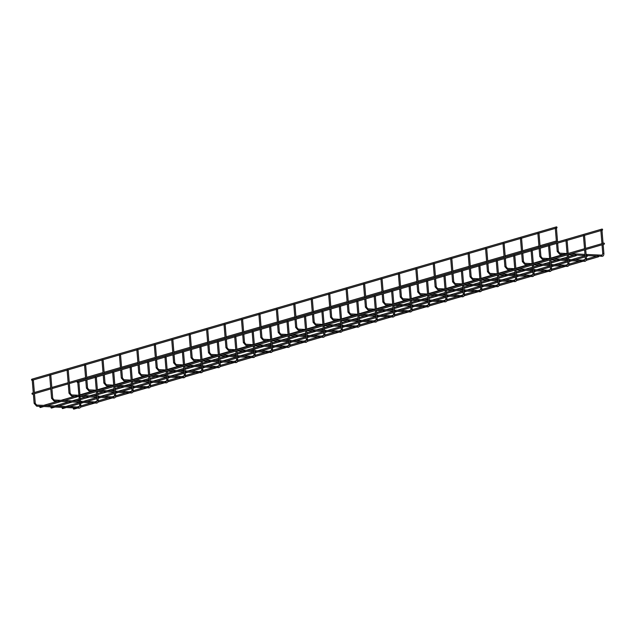 <?xml version="1.0" encoding="UTF-8"?>
<svg xmlns="http://www.w3.org/2000/svg" width="636" height="636" viewBox="0 0 636 636"><rect width="100%" height="100%" fill="white"/><g stroke="black" fill="none" stroke-linecap="round" stroke-linejoin="round"><path stroke-width="0.95" d="M32.428 380.058L33.342 379.907L35.266 403.248L34.249 403.272M77.982 382.252L78.896 382.101L79.977 395.202M556.428 228.07L556.77 227.966A0.572 0.437 -106.2 0 0 556.452 226.877L31.8 379.207A0.572 0.437 -106.2 0 0 32.118 380.304A0.572 0.437 -106.2 0 0 31.8 379.207M40.648 406.984A0.572 0.437 -106.2 0 0 40.044 406.412A0.572 0.437 -106.2 0 0 40.362 407.509A0.572 0.437 -106.2 0 0 40.648 406.984M77.353 381.409A0.572 0.437 73.8 0 1 77.672 382.498A0.572 0.437 73.8 0 1 77.353 381.409L602.006 229.071A0.572 0.437 73.8 0 1 602.324 230.168L601.982 230.264M49.862 374.994L50.785 374.843L52.701 398.184L51.683 398.208M95.416 377.188L96.33 377.045L97.411 390.138M67.305 369.929L68.219 369.778L70.135 393.12L69.125 393.151M112.85 372.124L113.772 371.981L114.846 385.074M84.739 364.865L85.653 364.722L86.798 378.666M130.293 367.067L131.207 366.916L132.28 380.01M102.173 359.801L103.088 359.658L104.232 373.602M147.727 362.003L148.641 361.852L149.722 374.954M119.608 354.745L120.522 354.594L121.675 368.538M165.161 356.939L166.076 356.788L167.157 369.89M137.042 349.681L137.964 349.53L139.109 363.474M182.596 351.875L183.518 351.732L184.591 364.825M154.484 344.617L155.399 344.466L156.543 358.418M200.038 346.811L200.952 346.668L202.025 359.761M171.919 339.552L172.833 339.409L173.978 353.354M217.472 341.755L218.387 341.604L219.46 354.697M189.353 334.488L190.267 334.345L191.42 348.29M234.907 336.69L235.821 336.539L236.902 349.641M206.787 329.432L207.71 329.281L208.854 343.225M252.341 331.626L253.255 331.475L254.336 344.577M224.23 324.368L225.144 324.217L226.289 338.161M269.775 326.562L270.697 326.419L271.771 339.513M241.664 319.304L242.578 319.153L243.723 333.105M287.218 321.498L288.132 321.355L289.205 334.449M259.098 314.24L260.013 314.097L261.158 328.041M304.652 316.442L305.566 316.291L306.647 329.384M276.533 309.175L277.447 309.032L278.6 322.977M322.086 311.378L323.001 311.227L324.082 324.328M293.975 304.119L294.889 303.968L296.034 317.913M339.521 306.314L340.443 306.162L341.516 319.264M311.409 299.055L312.324 298.904L313.469 312.848M356.963 301.249L357.877 301.106L358.95 314.2M328.844 293.991L329.758 293.84L330.903 307.792M374.397 296.185L375.312 296.042L376.385 309.136M346.278 288.927L347.192 288.784L348.345 302.728M391.832 291.129L392.746 290.978L393.827 304.072M363.713 283.863L364.635 283.72L365.78 297.664M409.266 286.065L410.18 285.914L411.261 299.015M381.155 278.799L382.069 278.655L383.214 292.6M426.7 281.001L427.623 280.85L428.696 293.951M32.826 393.716A0.572 0.437 -106.2 0 0 32.221 393.151A0.572 0.437 -106.2 0 0 32.539 394.24A0.572 0.437 -106.2 0 0 32.826 393.716M79.23 395.417L603.882 243.087A0.572 0.437 73.8 0 1 604.2 244.176L79.548 396.506A0.572 0.437 73.8 0 1 79.23 395.417A0.572 0.437 73.8 0 1 79.548 396.506M398.589 273.742L399.503 273.591L400.648 287.536M444.143 275.937L445.057 275.786L446.13 288.887M416.024 268.678L416.938 268.527L418.083 282.471M461.577 270.872L462.491 270.729L463.572 283.823M433.458 263.614L434.372 263.463L435.525 277.415M479.011 265.808L479.926 265.665L481.007 278.759M450.9 258.55L451.814 258.407L452.959 272.351M496.446 260.752L497.368 260.601L498.441 273.703M468.335 253.486L469.249 253.343L470.394 267.287M513.888 255.688L514.802 255.537L515.875 268.638M485.769 248.43L486.683 248.279L487.828 262.223M531.322 250.624L532.237 250.473L533.31 263.574M503.203 243.365L504.117 243.214L505.27 257.159M548.757 245.56L549.671 245.417L550.752 258.51M520.638 238.301L521.56 238.15L522.705 252.102M566.191 240.495L567.105 240.352L568.187 253.446M538.08 233.237L538.994 233.094L540.139 247.038M583.633 235.439L584.548 235.288L585.621 248.382M555.514 228.173L556.428 228.03L557.573 241.974M601.068 230.375L601.982 230.224L603.055 243.326M568.552 257.922L576.176 255.712A0.572 0.437 -106.2 0 0 576.455 255.115M51.81 407.525A0.572 0.437 -106.2 0 0 51.206 406.953A0.572 0.437 -106.2 0 0 51.524 408.05A0.572 0.437 -106.2 0 0 51.81 407.525M586.297 256.554L587.338 256.252A0.572 0.437 -106.2 0 0 587.616 255.656M62.98 408.058A0.572 0.437 -106.2 0 0 62.368 407.493A0.572 0.437 -106.2 0 0 62.686 408.582A0.572 0.437 -106.2 0 0 62.98 408.058M586.074 260.394L598.508 256.793A0.572 0.437 -106.2 0 0 598.786 256.189M74.142 408.598A0.572 0.437 -106.2 0 0 73.538 408.034A0.572 0.437 -106.2 0 0 73.856 409.123A0.572 0.437 -106.2 0 0 74.142 408.598M35.131 403.2L36.697 405.053L36.713 406.173M36.769 405.068L78.673 407.072L78.697 408.201M78.721 407.08L79.683 405.537L80.685 405.402M79.802 405.474L77.783 382.467M52.573 398.136L54.132 399.988L54.147 401.117M54.203 400.004L79.325 401.205M96.155 402.024L95.734 402.683L96.131 403.137M97.236 400.41L98.127 400.338M70.008 393.072L71.566 394.924L71.582 396.053M71.637 394.94L78.84 395.274M113.598 396.959L113.168 397.619L113.566 398.072M114.679 395.346L115.561 395.274M87.442 388.016L86.56 388.087M89.072 389.876L88.627 390.528L89.024 390.989M131.032 391.895L130.611 392.555L131 393.016M132.113 390.281L132.996 390.21M104.876 382.952L103.994 383.023M106.514 384.812L106.061 385.472L106.458 385.925M148.466 386.831L148.045 387.491L148.434 387.952M149.547 385.217L150.43 385.146M122.319 377.887L121.428 377.959M123.948 379.756L123.495 380.408L123.893 380.861M165.901 381.767L165.479 382.427L165.877 382.888M166.982 380.161L167.864 380.082M139.753 372.823L138.871 372.895M141.383 374.691L140.938 375.343L141.327 375.804M183.343 376.703L182.914 377.371L183.311 377.824M184.416 375.097L185.307 375.025M157.187 367.759L156.305 367.839M158.817 369.627L158.372 370.279L158.769 370.74M200.777 371.647L200.348 372.306L200.745 372.76M201.858 370.033L202.741 369.961M174.622 362.703L173.739 362.774M176.259 364.563L175.806 365.215L176.204 365.676M218.212 366.582L217.79 367.242L218.18 367.703M219.293 364.969L220.175 364.897M192.056 357.639L191.174 357.71M193.694 359.499L193.241 360.159L193.638 360.612M235.646 361.518L235.225 362.178L235.622 362.639M236.727 359.904L237.61 359.833M209.498 352.575L208.608 352.646M211.128 354.443L210.683 355.095L211.073 355.548M253.08 356.454L252.659 357.114L253.056 357.575M254.161 354.848L255.052 354.769M226.933 347.51L226.05 347.582M228.562 349.379L228.117 350.031L228.507 350.484M270.523 351.39L270.093 352.058L270.491 352.511M271.604 349.784L272.486 349.713M244.367 342.446L243.485 342.526M245.997 344.315L245.552 344.966L245.949 345.428M287.957 346.334L287.536 346.994L287.925 347.447M289.038 344.72L289.921 344.648M261.801 337.39L260.919 337.462M263.439 339.25L262.986 339.902L263.384 340.363M305.391 341.27L304.97 341.93L305.36 342.391M306.473 339.656L307.355 339.584M279.244 332.326L278.353 332.397M280.874 334.186L280.42 334.838L280.818 335.299M322.826 336.205L322.404 336.865L322.802 337.326M323.907 334.592L324.789 334.52M296.678 327.262L295.796 327.333M298.308 329.13L297.863 329.782L298.252 330.235M340.268 331.141L339.839 331.801L340.236 332.262M341.341 329.535L342.232 329.456M314.112 322.198L313.23 322.269M315.742 324.066L315.297 324.718L315.695 325.171M357.702 326.077L357.273 326.745L357.671 327.198M358.784 324.471L359.666 324.4M331.547 317.133L330.664 317.213M333.185 319.002L332.731 319.654L333.129 320.115M375.137 321.021L374.715 321.681L375.105 322.134M376.218 319.407L377.1 319.336M348.981 312.077L348.099 312.149M350.619 313.938L350.166 314.589L350.563 315.051M392.571 315.957L392.15 316.617L392.547 317.078M393.652 314.343L394.535 314.271M366.423 307.013L365.533 307.085M368.053 308.873L367.608 309.525L367.998 309.986M410.005 310.893L409.584 311.553L409.982 312.014M411.087 309.279L411.977 309.207M383.858 301.949L382.975 302.02M385.488 303.809L385.042 304.469L385.432 304.922M427.448 305.829L427.018 306.488L427.416 306.95M428.529 304.223L429.411 304.143M401.292 296.885L400.41 296.956M402.922 298.753L402.477 299.405L402.874 299.858M444.882 300.764L444.461 301.432L444.85 301.885M445.963 299.159L446.846 299.087M418.727 291.821L417.844 291.9M420.364 293.689L419.911 294.341L420.309 294.802M462.316 295.708L461.895 296.368L462.285 296.821M463.398 294.094L464.28 294.023M436.169 286.764L435.278 286.836M437.799 288.625L437.345 289.277L437.743 289.738M479.751 290.644L479.329 291.304L479.727 291.765M480.832 289.03L481.714 288.959M453.603 281.7L452.721 281.772M455.233 283.561L454.788 284.213L455.177 284.674M497.193 285.58L496.764 286.24L497.161 286.701M498.266 283.966L499.157 283.895M471.038 276.636L470.155 276.708M472.667 278.496L472.222 279.156L472.62 279.609M514.627 280.516L514.198 281.176L514.596 281.637M515.709 278.902L516.591 278.83M488.472 271.572L487.589 271.644M490.11 273.44L489.656 274.092L490.054 274.545M532.062 275.452L531.64 276.119L532.03 276.573M533.143 273.846L534.025 273.774M505.906 266.508L505.024 266.579M507.544 268.376L507.091 269.028L507.488 269.489M549.496 270.395L549.075 271.055L549.472 271.508M550.577 268.782L551.46 268.71M523.348 261.452L522.458 261.523M524.978 263.312L524.533 263.964L524.923 264.425M566.93 265.331L566.509 265.991L566.907 266.444M568.012 263.717L568.902 263.646M540.783 256.387L539.9 256.459M542.413 258.248L541.967 258.9L542.357 259.361M584.373 260.267L583.943 260.927L584.341 261.388M585.454 258.653L586.336 258.582M558.217 251.323L557.335 251.395M559.847 253.184L559.402 253.844L559.799 254.297M601.807 255.203L601.386 255.863L601.775 256.324M602.888 253.589L603.771 253.518M32.237 380.272L34.129 403.343L36.642 406.181L79.254 408.137C80.247 408.002 80.772 407.104 80.82 405.442L80.072 396.355M556.309 228.101L538.994 233.126M538.875 233.166L521.56 238.19M521.433 238.23L504.125 243.254M503.998 243.294L486.683 248.318M486.564 248.35L469.249 253.382M469.13 253.414L451.814 258.439M451.695 258.478L434.38 263.503M434.253 263.543L416.946 268.567M416.818 268.607L399.503 273.631M399.384 273.663L382.069 278.695M381.95 278.727L364.635 283.759M364.507 283.791L347.2 288.816M347.073 288.855L329.758 293.88M329.639 293.919L312.324 298.944M312.204 298.976L294.889 304.008M294.77 304.04L33.223 379.978M564.657 254.09L550.72 258.137M547.214 259.154L533.286 263.201M529.78 264.218L515.844 268.265M512.346 269.282L498.409 273.329M494.911 274.347L480.975 278.393M477.477 279.403L463.541 283.449M460.035 284.467L446.098 288.513M442.6 289.531L428.664 293.578M425.166 294.595L411.23 298.642M407.732 299.659L393.795 303.706M390.289 304.724L376.361 308.762M372.855 309.78L358.919 313.826M355.421 314.844L341.484 318.89M337.986 319.908L324.05 323.955M320.552 324.972L306.616 329.019M303.11 330.036L289.173 334.083M285.675 335.093L271.739 339.139M268.241 340.157L254.305 344.203M250.807 345.221L236.87 349.267M233.364 350.285L219.436 354.332M215.93 355.349L201.994 359.396M198.496 360.405L184.559 364.452M181.061 365.469L167.125 369.516M163.627 370.534L149.691 374.58M146.185 375.598L132.248 379.644M128.75 380.662L114.814 384.708M111.316 385.718L97.38 389.765M93.882 390.782L79.945 394.829M76.439 395.846L61.04 400.322M59.005 400.911L43.598 405.386M78.61 396.403L64.53 400.489M61.175 401.467L47.096 405.553M43.733 406.531L40.362 407.509M601.863 230.304L584.548 235.328M584.428 235.36L567.113 240.392M566.986 240.424L549.679 245.448M549.552 245.488L532.237 250.512M532.117 250.552L514.802 255.577M514.683 255.616L497.368 260.641M497.241 260.673L479.934 265.705M479.806 265.737L462.491 270.761M462.372 270.801L445.057 275.825M444.938 275.865L427.623 280.889M427.503 280.929L410.188 285.954M410.061 285.985L392.754 291.018M392.627 291.05L375.312 296.082M375.192 296.114L357.877 301.138M357.758 301.178L340.443 306.202M340.316 306.242L78.777 382.18M49.672 375.208L51.564 398.279L54.076 401.125L79.421 402.342M96.394 391.617L97.117 400.473L96.378 401.984L80.47 401.26M97.507 391.291L98.254 400.386C98.206 402.039 97.682 402.938 96.696 403.073L80.565 402.397M95.225 377.402L96.298 390.464M67.106 370.144L69.006 393.215L71.51 396.061L78.936 396.419M113.828 386.553L114.552 395.417L113.812 396.92L97.904 396.196M96.759 396.141L83.093 395.481M114.941 386.235L115.688 395.322C115.641 396.983 115.124 397.874 114.13 398.009L98 397.341M80.08 396.474L96.855 397.285M112.659 372.338L113.733 385.4M86.894 379.819L87.569 388.063L89 389.86L96.275 390.21M84.54 365.08L85.685 378.984M85.781 380.145L86.44 388.151L88.945 390.997L93.667 391.227M131.262 381.497L131.994 390.353L131.247 391.856L115.347 391.132M114.202 391.076L100.528 390.417M132.375 381.171L133.123 390.258C133.075 391.919 132.558 392.817 131.565 392.945L115.442 392.277M97.515 391.41L114.289 392.221M130.094 367.274L131.167 380.336M104.328 374.755L105.012 382.999L106.443 384.796L113.709 385.154M101.975 360.016L103.119 373.928M103.215 375.081L103.875 383.095L106.387 385.933L111.101 386.163M148.697 376.433L149.428 385.289L148.681 386.791L132.781 386.068M131.636 386.012L117.962 385.352M149.81 376.107L150.557 385.193C150.509 386.855 149.993 387.753 148.999 387.888L132.876 387.213M114.949 386.346L131.732 387.157M147.528 362.218L148.601 375.272M121.77 369.699L122.446 377.935L123.877 379.74L131.151 380.09M119.417 354.952L120.554 368.864M120.649 370.017L121.309 378.03L123.821 380.869L128.544 381.099M166.139 371.368L166.863 380.225L166.123 381.727L150.215 381.004M149.07 380.948L135.396 380.296M167.252 371.042L167.999 380.129C167.952 381.791 167.427 382.689 166.433 382.824L150.311 382.149M132.383 381.282L149.166 382.093M164.97 357.154L166.044 370.216M139.204 364.635L139.88 372.871L141.311 374.676L148.586 375.025M136.851 349.895L137.996 363.8M138.091 364.961L138.743 372.966L141.256 375.812L145.978 376.035M183.573 366.304L184.297 375.161L183.558 376.671L167.65 375.948M166.505 375.892L152.839 375.232M184.686 365.978L185.434 375.073C185.386 376.727 184.869 377.625 183.876 377.76L167.745 377.084M149.826 376.226L166.6 377.029M182.405 352.09L183.478 365.151M156.639 359.571L157.315 367.807L158.746 369.611L166.02 369.961M154.286 344.831L155.43 358.736M155.526 359.897L156.186 367.902L158.69 370.748L163.412 370.971M201.008 361.24L201.739 370.104L200.992 371.607L185.092 370.883M183.947 370.828L170.273 370.168M202.121 360.922L202.868 370.009C202.82 371.67 202.304 372.561 201.31 372.696L185.179 372.028M167.26 371.162L184.035 371.973M199.839 347.025L200.912 360.087M174.073 354.506L174.749 362.751L176.18 364.547L183.454 364.897M171.72 339.767L172.865 353.672M172.96 354.832L173.62 362.838L176.132 365.684L180.847 365.915M218.442 356.184L219.174 365.04L218.426 366.543L202.526 365.819M201.381 365.764L187.707 365.104M219.555 355.858L220.302 364.945C220.255 366.606 219.738 367.505 218.744 367.632L202.622 366.964M184.694 366.098L201.477 366.908M217.274 341.961L218.347 355.023M191.508 349.442L192.191 357.686L193.622 359.483L200.889 359.833M189.162 334.703L190.299 348.615M190.395 349.768L191.054 357.782L193.567 360.62L198.289 360.851M235.876 351.12L236.608 359.976L235.861 361.479L219.961 360.755M218.816 360.699L205.142 360.04M236.997 350.794L237.745 359.881C237.697 361.542 237.172 362.44 236.179 362.576L220.056 361.9M202.129 361.033L218.911 361.844M234.708 336.905L235.781 349.959M208.95 344.386L209.626 352.622L211.057 354.427L218.331 354.777M206.597 329.639L207.741 343.551M207.837 344.704L208.489 352.718L211.001 355.556L215.723 355.786M253.319 346.056L254.042 354.912L253.303 356.414L237.395 355.691M236.25 355.635L222.584 354.975M254.432 345.73L255.179 354.816C255.131 356.478 254.607 357.376 253.621 357.512L237.49 356.836M219.571 355.969L236.346 356.78M252.15 331.841L253.223 344.895M226.384 339.322L227.06 347.558L228.491 349.363L235.765 349.713M224.031 324.583L225.176 338.487M225.271 339.64L225.931 347.654L228.435 350.5L233.158 350.722M270.753 340.991L271.477 349.848L270.737 351.358L254.829 350.635M253.685 350.579L240.018 349.919M271.866 340.665L272.613 349.76C272.566 351.414 272.049 352.312 271.055 352.447L254.925 351.772M237.005 350.913L253.78 351.716M269.585 326.777L270.658 339.839M243.819 334.258L244.494 342.494L245.925 344.299L253.2 344.648M241.465 319.518L242.61 333.423M242.706 334.584L243.365 342.589L245.87 345.435L250.592 345.658M288.188 335.927L288.919 344.791L288.172 346.294L272.272 345.571M271.127 345.515L257.453 344.855M289.3 335.609L290.048 344.696C290 346.358 289.483 347.248 288.49 347.383L272.367 346.715M254.44 345.849L271.214 346.66M287.019 321.713L288.092 334.775M261.253 329.194L261.937 337.438L263.368 339.234L270.634 339.584M258.9 314.454L260.045 328.359M260.14 329.52L260.8 337.525L263.312 340.371L268.026 340.602M305.622 330.871L306.353 339.727L305.606 341.23L289.706 340.506M288.561 340.451L274.887 339.791M306.735 330.545L307.482 339.632C307.434 341.294 306.918 342.192 305.924 342.319L289.801 341.651M271.874 340.785L288.657 341.596M304.453 316.649L305.526 329.71M278.695 324.129L279.371 332.374L280.802 334.17L288.076 334.52M276.342 309.39L277.479 323.303M277.574 324.455L278.234 332.469L280.746 335.307L285.469 335.538M323.064 325.807L323.788 334.663L323.048 336.166L307.14 335.442M305.995 335.387L292.322 334.727M324.177 325.481L324.924 334.568C324.877 336.229 324.352 337.128 323.358 337.263L307.236 336.587M289.308 335.721L306.091 336.531M321.895 311.592L322.969 324.646M296.13 319.073L296.805 327.309L298.236 329.114L305.511 329.464M293.776 304.326L294.921 318.239M295.017 319.391L295.668 327.405L298.181 330.243L302.903 330.474M340.499 320.743L341.222 329.599L340.483 331.102L324.575 330.378M323.43 330.322L309.764 329.663M341.612 320.417L342.359 329.504C342.311 331.165 341.794 332.064 340.801 332.199L324.67 331.523M306.751 330.656L323.525 331.467M339.33 306.528L340.403 319.582M313.564 314.009L314.24 322.245L315.671 324.05L322.945 324.4M311.211 299.27L312.356 313.174M312.451 314.327L313.111 322.341L315.615 325.187L320.337 325.409M357.933 315.679L358.664 324.535L357.917 326.045L342.017 325.322M340.872 325.266L327.198 324.606M359.046 315.353L359.793 324.447C359.745 326.101 359.229 326.999 358.235 327.135L342.104 326.459M324.185 325.6L340.96 326.403M356.764 301.464L357.837 314.526M330.998 308.945L331.674 317.181L333.105 318.986L340.379 319.336M328.645 294.206L329.79 308.11M329.885 309.271L330.545 317.277L333.057 320.123L337.772 320.345M375.367 310.614L376.099 319.479L375.351 320.981L359.451 320.258M358.307 320.202L344.632 319.542M376.48 310.296L377.228 319.383C377.18 321.045 376.663 321.935 375.669 322.07L359.547 321.395M341.619 320.536L358.402 321.347M374.199 296.4L375.272 309.462M348.433 303.881L349.116 312.125L350.547 313.922L357.814 314.271M346.087 289.142L347.224 303.046M347.32 304.207L347.979 312.212L350.492 315.059L355.214 315.289M392.802 305.55L393.533 314.415L392.786 315.917L376.886 315.194M375.741 315.138L362.067 314.478M393.923 305.232L394.67 314.319C394.622 315.981 394.097 316.879 393.104 317.006L376.981 316.338M359.054 315.472L375.836 316.283M391.633 291.336L392.706 304.398M365.875 298.817L366.551 307.061L367.982 308.858L375.256 309.207M363.522 284.077L364.666 297.99M364.762 299.143L365.414 307.148L367.926 309.994L372.648 310.225M410.244 300.494L410.967 309.35L410.228 310.853L394.32 310.13M393.175 310.074L379.509 309.414M411.357 300.168L412.104 309.255C412.056 310.917 411.532 311.815 410.546 311.95L394.415 311.274M376.496 310.408L393.271 311.219M409.075 286.28L410.148 299.333M383.309 293.76L383.985 301.997L385.416 303.793L392.69 304.151M380.956 279.013L382.101 292.926M382.196 294.078L382.856 302.092L385.36 304.93L390.083 305.161M427.678 295.43L428.402 304.286L427.662 305.789L411.754 305.065M410.61 305.01L396.944 304.35M428.791 295.104L429.538 304.191C429.491 305.852 428.974 306.751 427.98 306.886L411.85 306.21M393.93 305.344L410.705 306.155M426.51 281.215L427.583 294.269M556.349 240.965L540.028 245.703M538.915 246.029L522.593 250.767M521.48 251.093L505.159 255.831M504.046 256.157L487.725 260.895M486.604 261.221L470.282 265.959M469.169 266.277L452.848 271.015M451.735 271.341L435.414 276.08M434.301 276.406L417.979 281.144M416.866 281.47L400.537 286.208M399.424 286.534L383.103 291.272M381.99 291.59L365.668 296.336M364.555 296.654L348.234 301.392M347.121 301.718L330.8 306.457M329.679 306.783L313.357 311.521M312.244 311.847L295.923 316.585M294.81 316.903L278.489 321.649M277.375 321.967L261.054 326.705M259.933 327.031L243.612 331.769M242.499 332.095L226.178 336.834M225.065 337.16L208.743 341.898M207.63 342.216L191.309 346.962M190.196 347.28L173.874 352.018M172.754 352.344L156.432 357.082M155.319 357.408L138.998 362.146M137.885 362.472L121.563 367.211M120.45 367.536L104.129 372.275M103.008 372.593L86.687 377.331M85.574 377.657L69.252 382.395M68.139 382.721L51.818 387.459M50.705 387.785L34.384 392.523M33.271 392.849L32.221 393.151M556.444 242.125L540.123 246.863M539.01 247.189L522.689 251.928M521.576 252.246L505.254 256.992M504.141 257.31L487.812 262.048M486.699 262.374L470.378 267.112M469.265 267.438L452.943 272.176M451.83 272.502L435.509 277.24M434.396 277.558L418.075 282.305M416.954 282.623L400.632 287.361M399.519 287.687L383.198 292.425M382.085 292.751L365.764 297.489M364.651 297.815L348.329 302.553M347.216 302.871L330.887 307.617M329.774 307.935L313.453 312.674M312.34 312.999L296.018 317.738M294.905 318.064L278.584 322.802M277.471 323.128L261.15 327.866M260.029 328.192L243.707 332.93M242.594 333.248L226.273 337.986M225.16 338.312L208.839 343.05M207.726 343.376L191.404 348.115M190.291 348.441L173.962 353.179M172.849 353.505L156.528 358.243M155.415 358.561L139.093 363.299M137.98 363.625L121.659 368.363M120.546 368.689L104.225 373.427M103.104 373.753L86.782 378.492M85.669 378.817L69.348 383.556M68.235 383.874L51.913 388.612M50.8 388.938L34.479 393.676M33.366 394.002L32.539 394.24M400.744 288.696L401.419 296.933L402.85 298.737L410.125 299.087M398.39 273.957L399.535 287.862M399.631 289.014L400.29 297.028L402.795 299.874L407.517 300.097M445.113 290.366L445.844 299.222L445.097 300.733L429.197 300.009M428.052 299.954L414.378 299.294M446.226 290.04L446.973 299.135C446.925 300.788 446.408 301.687 445.415 301.822L429.292 301.146M411.365 300.287L428.139 301.09M443.944 276.151L445.017 289.213M418.178 283.632L418.862 291.868L420.293 293.673L427.559 294.023M415.825 268.893L416.97 282.797M417.065 283.958L417.725 291.964L420.237 294.81L424.951 295.032M462.547 285.302L463.278 294.158L462.531 295.668L446.631 294.945M445.486 294.889L431.812 294.23M463.66 284.984L464.407 294.07C464.36 295.724 463.843 296.622 462.849 296.758L446.726 296.082M428.799 295.223L445.582 296.034M461.378 271.087L462.452 284.149M435.62 278.568L436.296 286.812L437.727 288.609L445.001 288.959M433.267 263.829L434.404 277.733M434.499 278.894L435.159 286.9L437.671 289.746L442.394 289.976M479.989 280.238L480.713 289.102L479.973 290.604L464.065 289.881M462.921 289.825L449.247 289.165M481.102 279.92L481.85 289.006C481.802 290.668 481.277 291.558 480.283 291.693L464.161 291.026M446.233 290.159L463.016 290.97M478.821 266.023L479.894 279.085M453.055 273.504L453.73 281.748L455.161 283.545L462.436 283.895M450.701 258.765L451.846 272.677M451.942 273.83L452.594 281.835L455.106 284.682L459.828 284.912M497.424 275.181L498.147 284.038L497.408 285.54L481.5 284.817M480.355 284.761L466.689 284.101M498.537 274.855L499.284 283.942C499.236 285.604 498.719 286.502 497.726 286.637L481.595 285.962M463.676 285.095L480.45 285.906M496.255 260.967L497.328 274.021M470.489 268.448L471.165 276.684L472.596 278.481L479.87 278.838M468.136 253.7L469.281 267.613M469.376 268.766L470.036 276.779L472.54 279.617L477.262 279.848M514.858 270.117L515.589 278.973L514.842 280.476L498.942 279.753M497.797 279.697L484.123 279.037M515.971 269.791L516.718 278.878C516.671 280.54 516.154 281.438 515.16 281.573L499.029 280.897M481.11 280.031L497.885 280.842M513.689 255.903L514.763 268.956M487.923 263.384L488.599 271.62L490.03 273.424L497.304 273.774M485.57 248.644L486.715 262.549M486.81 263.702L487.47 271.715L489.982 274.561L494.697 274.784M532.292 265.053L533.024 273.909L532.276 275.42L516.376 274.688M515.232 274.641L501.558 273.981M533.405 264.727L534.153 273.822C534.105 275.475 533.588 276.374 532.594 276.509L516.472 275.833M498.545 274.967L515.327 275.778M531.124 250.838L532.197 263.9M505.358 258.319L506.041 266.556L507.472 268.36L514.739 268.71M503.012 243.58L504.149 257.485M504.245 258.645L504.905 266.651L507.417 269.497L512.139 269.72M549.727 259.989L550.458 268.845L549.711 270.356L533.811 269.632M532.666 269.577L518.992 268.917M550.848 259.671L551.595 268.758C551.547 270.411 551.022 271.31 550.029 271.445L533.906 270.769M515.979 269.91L532.761 270.713M548.558 245.774L549.631 258.836M522.8 253.255L523.476 261.499L524.907 263.296L532.181 263.646M520.447 238.516L521.592 252.42M521.687 253.581L522.339 261.587L524.851 264.433L529.573 264.663M567.169 254.925L567.892 263.789L567.153 265.291L551.245 264.568M550.1 264.512L536.434 263.853M568.282 254.607L569.029 263.694C568.982 265.355 568.457 266.245 567.471 266.381L551.34 265.713M533.421 264.846L550.196 265.657M566 240.71L567.073 253.772M540.234 248.191L540.91 256.435L542.341 258.232L549.615 258.582M537.881 233.452L539.026 247.364M539.121 248.517L539.781 256.523L542.285 259.369L547.008 259.599M584.603 249.869L585.327 258.725L584.587 260.227L568.679 259.504M567.535 259.448L553.869 258.788M585.716 249.543L586.464 258.629C586.416 260.291 585.899 261.189 584.905 261.317L568.775 260.649M550.856 259.782L567.63 260.593M583.435 235.654L584.508 248.708M557.669 243.127L558.344 251.371L559.775 253.168L567.05 253.525M555.315 228.388L556.46 242.3M556.556 243.453L557.216 251.466L559.72 254.305L564.442 254.535M602.038 244.804L602.769 253.661L602.022 255.163L586.122 254.44M584.977 254.384L571.303 253.724M603.151 244.478L603.898 253.565C603.85 255.227 603.333 256.125 602.34 256.26L586.217 255.585M568.29 254.718L585.064 255.529M600.869 230.59L601.942 243.644M575.818 254.631L568.457 256.769M567.344 257.095L560.411 259.106M558.384 259.695L551.022 261.833M549.909 262.159L542.977 264.171M540.95 264.759L533.588 266.897M532.475 267.215L525.543 269.227M523.508 269.823L516.154 271.954M515.033 272.28L508.108 274.291M506.073 274.879L498.711 277.018M497.598 277.344L490.666 279.355M488.639 279.943L481.277 282.082M480.164 282.408L473.232 284.419M471.204 285.007L463.843 287.146M462.73 287.472L455.797 289.483M453.77 290.072L446.408 292.21M445.287 292.528L438.363 294.548M436.328 295.136L428.966 297.266M427.853 297.592L420.921 299.604M418.893 300.192L411.532 302.331M410.419 302.656L403.486 304.668M401.459 305.256L394.097 307.395M392.984 307.721L386.052 309.732M384.025 310.32L376.663 312.459M375.55 312.785L368.618 314.796M366.582 315.384L359.229 317.523M358.108 317.841L351.175 319.86M349.148 320.449L341.786 322.587M340.673 322.905L333.741 324.916M331.714 325.505L324.352 327.643M323.239 327.969L316.307 329.981M314.279 330.569L306.918 332.708M305.805 333.033L298.872 335.045M296.845 335.633L289.483 337.772M288.362 338.098L281.438 340.109M279.403 340.697L272.041 342.836M270.928 343.154L263.996 345.173M261.968 345.761L254.607 347.9M253.494 348.218L246.561 350.229M244.534 350.826L237.172 352.956M236.059 353.282L229.127 355.293M227.1 355.882L219.738 358.02M218.625 358.346L211.693 360.358M209.657 360.946L202.304 363.084M201.183 363.41L194.25 365.422M192.223 366.01L184.861 368.149M183.748 368.467L176.816 370.486M174.789 371.074L167.427 373.213M166.314 373.531L159.382 375.542M157.354 376.138L149.993 378.269M148.88 378.595L141.947 380.606M139.92 381.195L132.558 383.333M131.437 383.659L124.513 385.67M122.478 386.259L115.116 388.397M114.003 388.723L107.071 390.735M105.043 391.323L97.682 393.461M96.569 393.779L89.636 395.799M87.609 396.387L80.247 398.526M79.134 398.844L72.202 400.855M70.175 401.451L54.768 405.919M567.439 258.248L563.909 259.273M560.547 260.251L551.118 262.986M550.005 263.312L546.475 264.338M543.112 265.315L533.683 268.05M532.571 268.376L529.041 269.402M525.678 270.372L516.241 273.114M515.128 273.44L511.598 274.466M508.236 275.436L498.807 278.178M497.694 278.496L494.164 279.522M490.801 280.5L481.373 283.243M480.26 283.561L476.73 284.586M473.367 285.564L463.938 288.299M462.825 288.625L459.295 289.65M455.933 290.628L446.504 293.363M445.383 293.689L441.853 294.714M438.498 295.692L429.062 298.427M427.948 298.753L424.419 299.779M421.056 300.749L411.627 303.491M410.514 303.809L406.984 304.835M403.622 305.813L394.193 308.555M393.08 308.873L389.55 309.899M386.187 310.877L376.758 313.612M375.645 313.938L372.116 314.963M368.753 315.941L359.316 318.676M358.203 319.002L354.673 320.027M351.31 321.005L341.882 323.74M340.769 324.066L337.239 325.091M333.876 326.061L324.447 328.804M323.334 329.122L319.805 330.148M316.442 331.125L307.013 333.868M305.9 334.186L302.37 335.212M299.007 336.19L289.579 338.924M288.458 339.25L284.928 340.276M281.573 341.254L272.136 343.989M271.023 344.315L267.494 345.34M264.131 346.318L254.702 349.053M253.589 349.379L250.059 350.404M246.696 351.374L237.268 354.117M236.155 354.435L232.625 355.46M229.262 356.438L219.833 359.181M218.72 359.499L215.191 360.525M211.828 361.502L202.391 364.237M201.278 364.563L197.748 365.589M194.385 366.567L184.957 369.301M183.844 369.627L180.314 370.653M176.951 371.631L167.522 374.365M166.409 374.691L162.88 375.717M159.517 376.687L150.088 379.43M148.975 379.756L145.445 380.773M142.082 381.751L132.654 384.494M131.533 384.812L128.003 385.837M124.648 386.815L115.211 389.55M114.098 389.876L110.569 390.901M107.206 391.879L97.777 394.614M96.664 394.94L93.134 395.966M89.771 396.944L80.343 399.678M79.23 400.004L75.7 401.03M72.337 402L58.266 406.086M54.903 407.064L51.524 408.05M586.98 255.171L586.201 255.402M585.08 255.72L571.581 259.647M569.546 260.235L568.759 260.458M567.646 260.784L554.139 264.703M552.112 265.299L551.325 265.522M550.212 265.848L536.705 269.767M534.677 270.356L533.89 270.586M532.777 270.912L519.27 274.832M517.243 275.42L516.456 275.65M515.343 275.976L501.836 279.896M499.801 280.484L499.014 280.715M497.901 281.033L484.393 284.96M482.366 285.548L481.579 285.771M480.466 286.097L466.959 290.016M464.932 290.612L464.145 290.835M463.032 291.161L449.525 295.08M447.498 295.668L446.711 295.899M445.598 296.225L432.09 300.144M430.055 300.733L429.276 300.963M428.155 301.289L414.656 305.208M412.621 305.797L411.834 306.027M410.721 306.345L397.214 310.273M395.187 310.861L394.4 311.091M393.286 311.409L379.779 315.329M377.752 315.925L376.965 316.148M375.852 316.474L362.345 320.393M360.318 320.981L359.531 321.212M358.418 321.538L344.911 325.457M342.876 326.045L342.089 326.276M340.976 326.602L327.468 330.521M325.441 331.11L324.654 331.34M323.541 331.658L310.034 335.585M308.007 336.174L307.22 336.404M306.107 336.722L292.6 340.65M290.572 341.238L289.785 341.46M288.672 341.786L275.165 345.706M273.13 346.294L272.351 346.525M271.23 346.851L257.731 350.77M255.696 351.358L254.909 351.589M253.796 351.915L240.289 355.834M238.262 356.422L237.474 356.653M236.361 356.971L222.854 360.898M220.827 361.487L220.04 361.717M218.927 362.035L205.42 365.962M203.393 366.551L202.606 366.773M201.493 367.099L187.986 371.019M185.951 371.607L185.163 371.837M184.05 372.163L170.543 376.083M168.516 376.671L167.729 376.902M166.616 377.228L153.109 381.147M151.082 381.735L150.295 381.966M149.182 382.292L135.675 386.211M133.647 386.799L132.86 387.03M131.747 387.348L118.24 391.275M116.205 391.863L115.426 392.086M114.305 392.412L100.806 396.331M98.771 396.928L97.984 397.15M96.871 397.476L83.364 401.396M81.336 401.984L80.549 402.214M79.436 402.54L65.929 406.46M585.176 256.88L575.071 259.814M571.716 260.792L568.854 261.619M567.741 261.945L557.637 264.878M554.274 265.848L551.42 266.683M550.307 267.001L540.202 269.934M536.84 270.912L533.986 271.747M532.873 272.065L522.768 274.998M519.405 275.976L516.551 276.803M515.438 277.129L505.326 280.063M501.971 281.04L499.109 281.867M497.996 282.193L487.892 285.127M484.529 286.105L481.675 286.931M480.562 287.257L470.457 290.191M467.094 291.161L464.24 291.996M463.127 292.314L453.023 295.247M449.66 296.225L446.806 297.06M445.693 297.378L435.588 300.311M432.226 301.289L429.372 302.116M428.251 302.442L418.146 305.375M414.791 306.353L411.929 307.18M410.816 307.506L400.712 310.44M397.349 311.417L394.495 312.244M393.382 312.57L383.277 315.504M379.915 316.474L377.061 317.308M375.948 317.626L365.843 320.568M362.48 321.538L359.626 322.373M358.513 322.69L348.401 325.624M345.046 326.602L342.184 327.429M341.071 327.755L330.966 330.688M327.604 331.666L324.75 332.493M323.637 332.819L313.532 335.752M310.169 336.73L307.315 337.557M306.202 337.883L296.098 340.817M292.735 341.794L289.881 342.621M288.768 342.947L278.663 345.881M275.301 346.851L272.447 347.685M271.326 348.003L261.221 350.937M257.858 351.915L255.004 352.742M253.891 353.067L243.787 356.001M240.424 356.979L237.57 357.806M236.457 358.132L226.352 361.065M222.99 362.043L220.135 362.87M219.023 363.196L208.918 366.129M205.555 367.107L202.701 367.934M201.588 368.26L191.476 371.193M188.121 372.163L185.259 372.998M184.146 373.316L174.041 376.25M170.679 377.228L167.825 378.054M166.712 378.38L156.607 381.314M153.244 382.292L150.39 383.118M149.277 383.444L139.173 386.378M135.81 387.356L132.956 388.183M131.843 388.509L121.738 391.442M118.376 392.42L115.521 393.247M114.401 393.573L104.296 396.506M100.933 397.476L98.079 398.311M96.966 398.629L86.862 401.562M83.499 402.54L80.645 403.367M79.532 403.693L69.427 406.627M66.064 407.604L62.686 408.582M598.15 255.712L586.472 259.098M585.263 259.448L582.743 260.18M580.716 260.776L569.029 264.163M567.829 264.512L565.309 265.244M563.273 265.832L551.595 269.227M550.394 269.577L547.866 270.308M545.839 270.896L534.16 274.291M532.952 274.641L530.432 275.372M528.405 275.96L516.726 279.347M515.518 279.705L512.998 280.436M510.97 281.025L499.292 284.411M498.083 284.761L495.563 285.492M493.536 286.089L481.85 289.475M480.649 289.825L478.129 290.557M476.094 291.145L464.415 294.54M463.207 294.889L460.687 295.621M458.659 296.209L446.981 299.604M445.772 299.954L443.252 300.685M441.225 301.273L429.546 304.668M428.338 305.018L425.818 305.749M423.791 306.337L412.104 309.724M410.904 310.074L408.384 310.805M406.348 311.401L394.67 314.788M393.469 315.138L390.941 315.869M388.914 316.458L377.235 319.852M376.027 320.202L373.507 320.934M371.48 321.522L359.801 324.916M358.593 325.266L356.073 325.998M354.045 326.586L342.367 329.981M341.158 330.33L338.638 331.062M336.611 331.65L324.924 335.037M323.724 335.387L321.204 336.118M319.169 336.714L307.49 340.101M306.282 340.451L303.762 341.182M301.734 341.771L290.056 345.165M288.847 345.515L286.327 346.246M284.3 346.835L272.621 350.229M271.413 350.579L268.893 351.31M266.866 351.899L255.179 355.293M253.979 355.643L251.459 356.375M249.423 356.963L237.745 360.35M236.544 360.699L234.016 361.431M231.989 362.027L220.31 365.414M219.102 365.764L216.582 366.495M214.555 367.083L202.876 370.478M201.668 370.828L199.148 371.559M197.12 372.147L185.442 375.542M184.233 375.892L181.713 376.623M179.686 377.212L167.999 380.606M166.799 380.956L164.279 381.687M162.244 382.276L150.565 385.662M149.357 386.012L146.837 386.752M144.809 387.34L133.131 390.727M131.922 391.076L129.402 391.808M127.375 392.396L115.696 395.791M114.488 396.141L111.968 396.872M109.941 397.46L98.254 400.855M97.054 401.205L94.533 401.936M92.498 402.524L80.82 405.919M79.619 406.269L77.091 407M582.878 261.324L568.64 265.458M565.444 266.389L551.205 270.523M548.001 271.453L533.771 275.587M530.567 276.517L516.337 280.651M513.133 281.581L498.894 285.715M495.698 286.637L481.46 290.771M478.264 291.701L464.026 295.835M460.822 296.766L446.591 300.9M443.387 301.83L429.149 305.964M425.953 306.894L411.715 311.028M408.519 311.95L394.28 316.084M391.076 317.014L376.846 321.148M373.642 322.078L359.412 326.212M356.208 327.143L341.969 331.276M338.773 332.207L324.535 336.341M321.339 337.263L307.101 341.397M303.897 342.327L289.666 346.461M286.462 347.391L272.224 351.525M269.028 352.455L254.79 356.589M251.594 357.519L237.355 361.653M234.151 362.576L219.921 366.71M216.717 367.64L202.487 371.774M199.283 372.704L185.044 376.838M181.848 377.768L167.61 381.902M164.414 382.832L150.175 386.966M146.972 387.896L132.741 392.022M129.537 392.953L115.299 397.087M112.103 398.017L97.865 402.151M94.669 403.081L80.43 407.215M77.226 408.145L73.856 409.123"/></g></svg>
